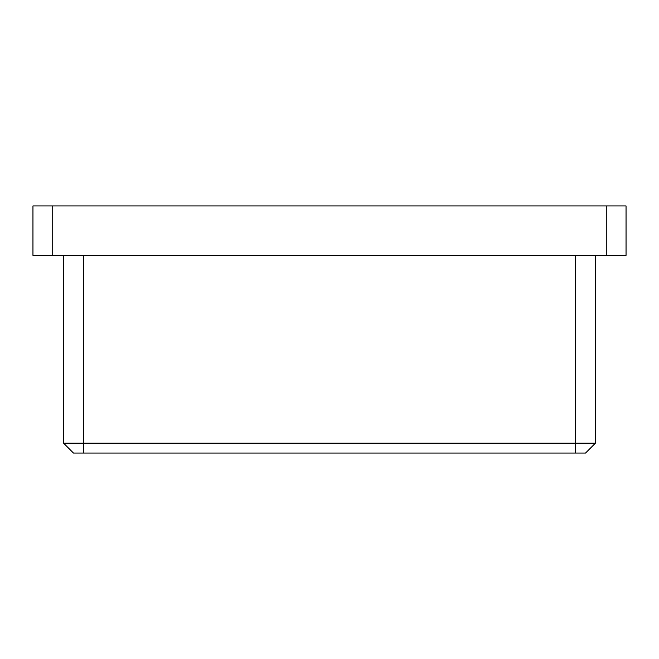 <?xml version="1.0" encoding="UTF-8"?>
<svg xmlns="http://www.w3.org/2000/svg" width="659" height="659" viewBox="0 0 659 659"><rect width="100%" height="100%" fill="white"/><g stroke="black" fill="none" stroke-linecap="round" stroke-linejoin="round"><path stroke-width="0.99" d="M626.05 255.362L606.28 255.362L606.28 205.938L626.05 205.938L626.05 255.362M52.72 255.362L32.95 255.362L32.95 205.938L52.72 205.938L52.72 255.362L606.28 255.362M52.72 205.938L606.28 205.938M595.406 255.362L595.406 443.178L585.521 453.062L73.478 453.062L63.593 443.178L63.593 255.362M63.593 443.178L595.406 443.178M83.364 255.362L83.364 453.062M575.636 453.062L575.636 255.362"/></g></svg>
